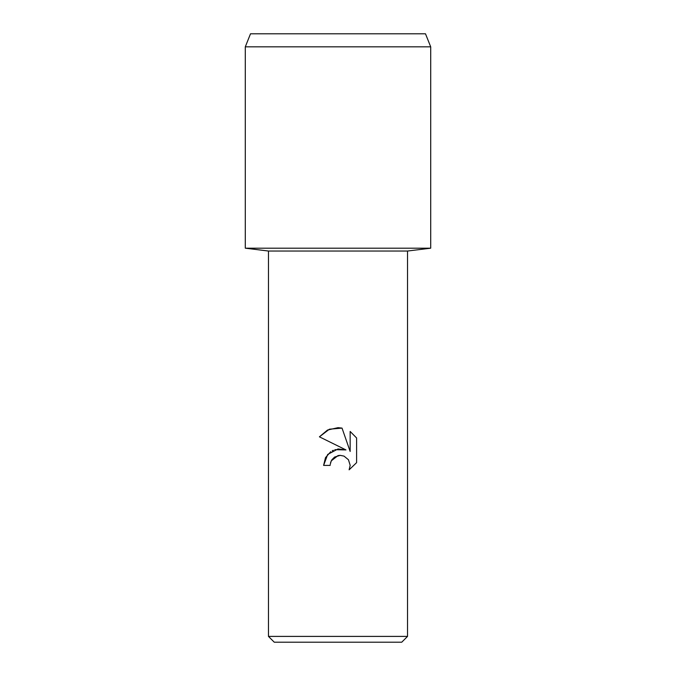 <?xml version="1.0" encoding="UTF-8"?>
<svg xmlns="http://www.w3.org/2000/svg" width="676" height="676" viewBox="0 0 676 676"><rect width="100%" height="100%" fill="white"/><g stroke="black" fill="none" stroke-linecap="round" stroke-linejoin="round"><path stroke-width="1.01" d="M425.491 33.8L250.509 33.8L425.491 33.8L430.705 46.838L430.705 248.185L338 248.185L430.705 248.185L407.535 251.033L407.535 636.403L268.465 636.403L274.262 642.2L401.738 642.2L407.535 636.403M268.465 636.403L268.465 251.033L407.535 251.033M330.184 465.409L323.61 465.409L327.683 454.441L338 448.957L345.968 449.929L319.41 436.831L327.505 430.046L338 427.671L342.031 428.102L350.151 451.467L350.151 431.457L356.598 437.972L356.598 462.654L349.12 469.82L350.176 465.35L348.47 459.773L344.008 456.114L340.18 455.354L338 455.59L331.24 460.871L330.218 464.497M330.556 462.646L331.882 459.764L334.603 457.052L340.18 455.354L344.008 456.114L348.47 459.773L350.176 465.35L349.12 469.82L356.598 462.654M345.968 449.929L334.84 449.675M333.319 450.275L332.246 450.799M330.725 451.729L325.494 457.635L323.61 465.409M356.598 437.972L350.151 431.457M342.031 428.102L329.406 429.201L319.41 436.831M250.509 33.8L245.295 46.838L245.295 248.185L338 248.185L245.295 248.185L268.465 251.033M245.295 46.838L430.705 46.838"/></g></svg>
